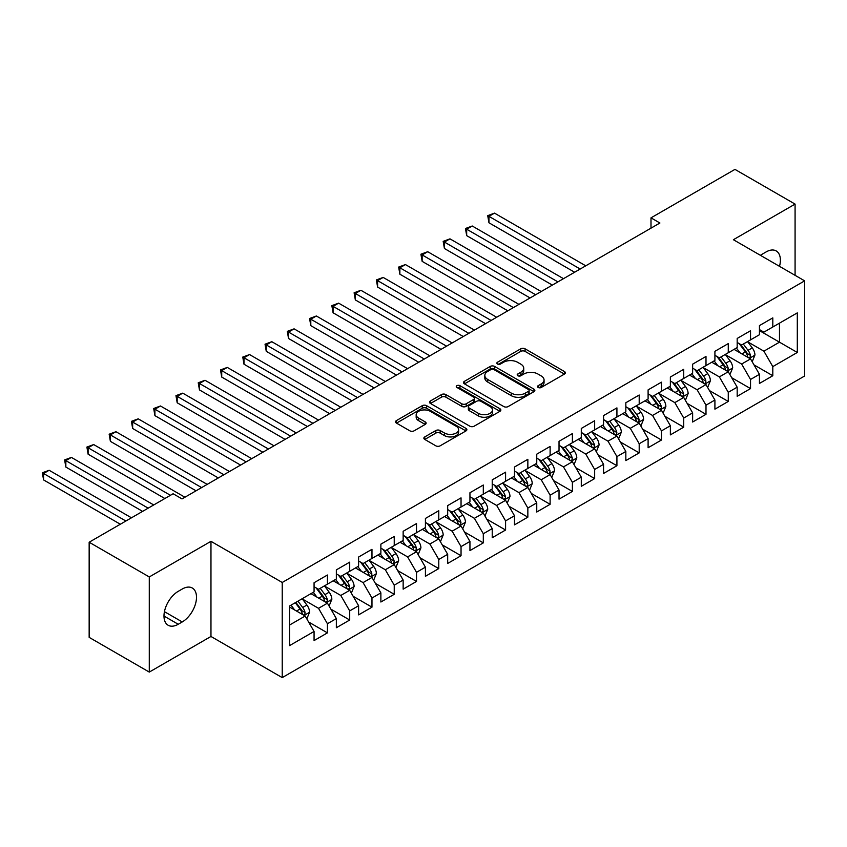 <?xml version="1.0" encoding="UTF-8"?>
<svg xmlns="http://www.w3.org/2000/svg" width="847" height="847" viewBox="0 0 847 847"><rect width="100%" height="100%" fill="white"/><g stroke="black" fill="none" stroke-linecap="round" stroke-linejoin="round"><path stroke-width="1.27" d="M538.152 387.471A2.16 1.249 0 0 0 541.222 387.471L564.441 374.067A3.092 1.789 0 0 0 565.351 372.807A3.092 1.789 0 0 0 564.441 371.537L525.098 348.826A3.092 1.789 0 0 0 520.725 348.826L497.496 362.23A2.16 1.249 0 0 0 496.871 363.119A2.16 1.249 0 0 0 497.496 363.998A2.16 1.249 0 0 0 500.556 363.998L503.563 362.262A9.889 5.707 0 0 1 517.559 362.262L520.831 364.157A9.889 5.707 0 0 1 523.732 368.201A9.889 5.707 0 0 1 520.831 372.235L517.824 373.972A2.16 1.249 0 0 0 517.199 374.85A2.16 1.249 0 0 0 517.824 375.74A2.16 1.249 0 0 0 520.884 375.74L523.891 374.003A9.889 5.707 0 0 1 537.887 374.003L541.159 375.899A9.889 5.707 0 0 1 544.06 379.932A9.889 5.707 0 0 1 541.159 383.977L538.152 385.703A2.16 1.249 0 0 0 537.527 386.592A2.16 1.249 0 0 0 538.152 387.471L538.152 385.703M424.771 436.914A3.092 1.789 0 0 0 423.86 438.174A3.092 1.789 0 0 0 424.771 439.434L435.803 445.808A3.092 1.789 0 0 0 440.175 445.808L465.966 430.922A3.092 1.789 0 0 0 466.877 429.651A3.092 1.789 0 0 0 465.966 428.391L426.623 405.681A3.092 1.789 0 0 0 422.251 405.681L396.46 420.567A3.092 1.789 0 0 0 395.56 421.827A3.092 1.789 0 0 0 396.46 423.098L409.8 430.795A3.092 1.789 0 0 0 414.162 430.795L425.205 424.421A3.092 1.789 0 0 0 426.115 423.151A3.092 1.789 0 0 0 425.205 421.891L418.598 418.079A8.269 4.775 0 0 1 416.173 414.702A8.269 4.775 0 0 1 421.277 410.287A8.269 4.775 0 0 1 430.287 411.324L456.194 426.274A8.269 4.775 0 0 1 458.608 429.651A8.269 4.775 0 0 1 453.505 434.066A8.269 4.775 0 0 1 444.495 433.029L440.175 430.541A3.092 1.789 0 0 0 435.803 430.541L424.771 436.914L424.771 439.434M149.284 576.945L149.284 672.084L210.967 636.468L210.967 541.328L149.284 576.945L89.157 542.228L173.116 493.759L182.02 498.904L659.908 223.005L650.994 217.859L650.994 228.139M210.967 541.328L282.231 582.471L804.65 280.855L804.65 375.994L282.231 677.611L282.231 582.471M795.079 275.328L795.079 204.095L733.386 239.712L804.65 280.855M795.079 204.095L734.952 169.389L650.994 217.859M503.785 406.56A3.092 1.789 0 0 0 508.158 406.56L533.949 391.674A3.092 1.789 0 0 0 534.859 390.403A3.092 1.789 0 0 0 533.949 389.144L494.606 366.433A3.092 1.789 0 0 0 490.233 366.433L464.442 381.319A3.092 1.789 0 0 0 463.531 382.579A3.092 1.789 0 0 0 464.442 383.85L503.785 406.56M457.761 387.937A2.16 1.249 0 0 1 459.963 388.244L459.963 385.671L499.963 408.773A3.092 1.789 0 0 1 500.863 410.033A3.092 1.789 0 0 1 499.963 411.293L474.172 426.189A3.092 1.789 0 0 1 469.799 426.189L430.456 403.468L430.456 400.949A3.092 1.789 0 0 0 429.545 402.209A3.092 1.789 0 0 0 430.456 403.468M430.456 400.949L441.488 394.575A3.092 1.789 0 0 1 445.861 394.575L461.816 403.786A3.092 1.789 0 0 0 466.189 403.786L473.515 399.562A3.092 1.789 0 0 0 474.415 398.291A3.092 1.789 0 0 0 473.515 397.031L456.904 387.439A2.16 1.249 0 0 1 456.268 386.56A2.16 1.249 0 0 1 457.602 385.406A2.16 1.249 0 0 1 459.963 385.671M759.441 330.616L779.484 342.177L779.484 323.152L797.302 312.871L772.803 327.006L772.803 317.879L759.441 325.597L759.441 334.724L750.537 339.869L750.537 330.743L737.176 338.451L737.176 347.577L728.272 352.723L728.272 343.596L714.91 351.314L714.91 360.441L705.996 365.576L705.996 356.449L692.634 364.168L692.634 373.294L683.73 378.44L683.73 369.313L670.369 377.021L670.369 386.147L661.465 391.293L661.465 382.166L648.103 389.874L648.103 399.011L639.199 404.146L639.199 395.02L625.838 402.738L625.838 411.864L616.923 417.01L616.923 407.883L603.562 415.591L603.562 424.718L594.658 429.863L594.658 420.737L581.296 428.444L581.296 437.581L572.392 442.716L572.392 433.59L559.031 441.308L559.031 450.435L550.116 455.58L550.116 446.454L536.754 454.161L536.754 463.288L527.85 468.433L527.85 459.307L514.489 467.015L514.489 476.152L505.585 481.287L505.585 472.16L492.223 479.878L492.223 489.005L483.309 494.15L483.309 485.024L469.947 492.732L469.947 501.858L461.043 507.004L461.043 497.877L447.682 505.585L447.682 514.722L438.778 519.857L438.778 510.73L425.416 518.449L425.416 527.575L416.512 532.721L416.512 523.584L403.151 531.302L403.151 540.428L394.236 545.574L394.236 536.447L380.875 544.155L380.875 553.292L371.971 558.427L371.971 549.301L358.609 557.019L358.609 566.145L349.705 571.291L349.705 562.154L336.344 569.872L336.344 578.999L327.429 584.144L327.429 575.018L314.068 582.725L314.068 591.862L289.579 605.997L289.579 645.605L314.068 631.46L305.164 616.034L289.579 607.034M797.302 312.871L797.302 352.468L772.803 366.613L763.899 351.177L747.753 341.86M753.989 364.877L772.803 375.74L772.803 366.613M772.803 375.74L759.441 383.447L759.441 374.321L750.537 379.467L741.633 364.041L725.487 354.713M731.723 377.73L750.537 388.593L750.537 379.467M750.537 388.593L737.176 396.311L737.176 387.185L728.272 392.32L719.357 376.894L703.211 367.577M709.447 390.583L728.272 401.446L728.272 392.32M728.272 401.446L714.91 409.165L714.91 400.038L705.996 405.184L697.092 389.747L680.946 380.43M687.182 403.447L705.996 414.31L705.996 405.184M705.996 414.31L692.634 422.018L692.634 412.891L683.73 418.037L674.826 402.611L658.68 393.283M664.916 416.3L683.73 427.163L683.73 418.037M683.73 427.163L670.369 434.882L670.369 425.755L661.465 430.89L652.55 415.464L636.415 406.147M642.651 429.154L661.465 440.017L661.465 430.89M661.465 440.017L648.103 447.735L648.103 438.608L639.199 443.754L630.284 428.317L614.139 419M620.375 442.018L639.199 452.88L639.199 443.754M639.199 452.88L625.838 460.588L625.838 451.462L616.923 456.607L608.019 441.181L591.873 431.854M598.109 454.871L616.923 465.734L616.923 456.607M616.923 465.734L603.562 473.452L603.562 464.325L594.658 469.46L585.753 454.034L569.608 444.717M575.844 467.724L594.658 478.587L594.658 469.46M594.658 478.587L581.296 486.305L581.296 477.179L572.392 482.324L563.477 466.888L547.331 457.571M553.567 480.588L572.392 491.451L572.392 482.324M572.392 491.451L559.031 499.158L559.031 490.032L550.116 495.177L541.212 479.751L525.066 470.424M531.302 493.441L550.116 504.304L550.116 495.177M550.116 504.304L536.754 512.022L536.754 502.885L527.85 508.031L518.946 492.605L502.8 483.288M509.036 506.294L527.85 517.157L527.85 508.031M527.85 517.157L514.489 524.875L514.489 515.749L505.585 520.894L496.67 505.458L480.535 496.141M486.76 519.158L505.585 530.021L505.585 520.894M505.585 530.021L492.223 537.729L492.223 528.602L483.309 533.748L474.405 518.322L458.259 508.994M464.495 532.011L483.309 542.874L483.309 533.748M483.309 542.874L469.947 550.592L469.947 541.455L461.043 546.601L452.139 531.175L435.993 521.858M442.229 544.865L461.043 555.727L461.043 546.601M461.043 555.727L447.682 563.446L447.682 554.319L438.778 559.465L429.874 544.028L413.728 534.711M419.964 557.728L438.778 568.591L438.778 559.465M438.778 568.591L425.416 576.299L425.416 567.172L416.512 572.318L407.598 556.892L391.452 547.564M397.688 570.582L416.512 581.444L416.512 572.318M416.512 581.444L403.151 589.163L403.151 580.026L394.236 585.171L385.332 569.745L369.186 560.428M375.422 583.435L394.236 594.298L394.236 585.171M394.236 594.298L380.875 602.016L380.875 592.889L371.971 598.035L363.067 582.598L346.921 573.281M353.157 596.299L371.971 607.161L371.971 598.035M371.971 607.161L358.609 614.869L358.609 605.743L349.705 610.888L340.79 595.462L324.645 586.135M330.881 609.152L349.705 620.015L349.705 610.888M349.705 620.015L336.344 627.733L336.344 618.596L327.429 623.741L318.525 608.315L302.379 598.998M308.615 622.005L327.429 632.868L327.429 623.741M327.429 632.868L314.068 640.586L314.068 631.46M314.068 586.717L318.525 589.29L327.429 584.144M289.579 625.033L305.164 616.034M336.344 573.864L340.79 576.426L349.705 571.291M318.525 608.315L327.429 603.17L310.955 593.662M336.344 618.596L327.429 603.17M358.609 561L363.067 563.573L371.971 558.427M340.79 595.462L349.705 590.317L333.22 580.798M358.609 605.743L349.705 590.317M380.875 548.147L385.332 550.719L394.236 545.574M363.067 582.598L371.971 577.463L355.496 567.945M380.875 592.889L371.971 577.463M403.151 535.293L407.598 537.856L416.512 532.721M385.332 569.745L394.236 564.6L377.762 555.092M403.151 580.026L394.236 564.6M425.416 522.43L429.874 525.002L438.778 519.857M407.598 556.892L416.512 551.746L400.028 542.228M425.416 567.172L416.512 551.746M447.682 509.576L452.139 512.149L461.043 507.004M429.874 544.028L438.778 538.893L422.293 529.375M447.682 554.319L438.778 538.893M469.947 496.723L474.405 499.285L483.309 494.15M452.139 531.175L461.043 526.029L444.569 516.522M469.947 541.455L461.043 526.029M492.223 483.859L496.67 486.432L505.585 481.287M474.405 518.322L483.309 513.176L466.835 503.658M492.223 528.602L483.309 513.176M514.489 471.006L518.946 473.579L527.85 468.433M496.67 505.458L505.585 500.323L489.1 490.805M514.489 515.749L505.585 500.323M536.754 458.153L541.212 460.715L550.116 455.58M518.946 492.605L527.85 487.459L511.376 477.952M536.754 502.885L527.85 487.459M559.031 445.289L563.477 447.862L572.392 442.716M541.212 479.751L550.116 474.606L533.642 465.088M559.031 490.032L550.116 474.606M581.296 432.436L585.753 435.009L594.658 429.863M563.477 466.888L572.392 461.753L555.907 452.234M581.296 477.179L572.392 461.753M603.562 419.583L608.019 422.145L616.923 417.01M585.753 454.034L594.658 448.889L578.173 439.381M603.562 464.325L594.658 448.889M625.838 406.719L630.284 409.292L639.199 404.146M608.019 441.181L616.923 436.036L600.449 426.517M625.838 451.462L616.923 436.036M648.103 393.866L652.55 396.438L661.465 391.293M630.284 428.317L639.199 423.182L622.714 413.664M648.103 438.608L639.199 423.182M670.369 381.012L674.826 383.585L683.73 378.44M652.55 415.464L661.465 410.319L644.98 400.811M670.369 425.755L661.465 410.319M692.634 368.149L697.092 370.721L705.996 365.576M674.826 402.611L683.73 397.465L667.256 387.947M692.634 412.891L683.73 397.465M714.91 355.295L719.357 357.868L728.272 352.723M697.092 389.747L705.996 384.612L689.522 375.094M714.91 400.038L705.996 384.612M737.176 342.442L741.633 345.015L750.537 339.869M719.357 376.894L728.272 371.748L711.787 362.241M737.176 387.185L728.272 371.748M759.441 329.578L763.899 332.151L772.803 327.006M741.633 364.041L750.537 358.895L734.063 349.377M759.441 374.321L750.537 358.895M89.157 542.228L89.157 637.368L149.284 672.084M210.967 636.468L282.231 677.611M763.899 351.177L779.484 342.177L797.302 352.468M779.505 266.339A20.159 11.636 120 0 0 776.201 250.934A20.159 11.636 120 0 0 766.122 251.93L762.12 254.238A20.159 11.636 120 0 0 760.437 255.328M178.23 591.344A20.159 11.636 120 0 0 165.07 609.109A20.159 11.636 120 0 0 168.151 625.255A20.159 11.636 120 0 0 178.23 624.26L182.243 621.942A20.159 11.636 120 0 0 195.413 604.186A20.159 11.636 120 0 0 192.322 588.03A20.159 11.636 120 0 0 182.243 589.025L178.23 591.344M539.02 387.778L541.159 386.539A9.889 5.707 0 0 0 544.06 382.505L544.06 379.932M523.732 368.201L523.732 370.764A9.889 5.707 0 0 1 520.831 374.808L518.692 376.047M564.398 374.088L525.098 351.399A3.092 1.789 0 0 0 520.725 351.399L498.364 364.305M533.949 389.144L533.949 391.674L494.606 369.006A3.092 1.789 0 0 0 490.233 369.006L464.484 383.871M528.486 391.293A2.16 1.249 0 0 0 529.121 390.403A2.16 1.249 0 0 0 528.486 389.525L493.949 369.588A2.16 1.249 0 0 0 490.889 369.588L487.724 371.42A9.889 5.707 0 0 0 484.823 375.454A9.889 5.707 0 0 0 487.724 379.488L511.323 393.124A9.889 5.707 0 0 0 525.32 393.124L528.486 391.293L528.486 393.866A2.16 1.249 0 0 0 529.121 392.976L529.121 390.403M484.823 375.454L484.823 378.027A9.889 5.707 0 0 0 487.724 382.061L487.724 379.488M528.486 393.866L525.32 395.697A9.889 5.707 0 0 1 511.323 395.697L487.724 382.061M430.488 403.49L441.488 397.148L441.488 394.575M474.415 398.291L474.415 400.864A3.092 1.789 0 0 1 473.515 402.124L466.189 406.359A3.092 1.789 0 0 1 461.816 406.359L445.861 397.148A3.092 1.789 0 0 0 441.488 397.148M459.963 388.244L499.921 411.314M478.375 413.347A8.269 4.775 0 0 0 487.385 414.384A8.269 4.775 0 0 0 492.488 409.969A8.269 4.775 0 0 0 490.074 406.592L480.948 401.319A3.092 1.789 0 0 0 476.575 401.319L469.249 405.554A3.092 1.789 0 0 0 468.349 406.814A3.092 1.789 0 0 0 469.249 408.074L478.375 413.347L478.375 415.919A8.269 4.775 0 0 0 487.385 416.946A8.269 4.775 0 0 0 492.488 412.542L492.488 409.969M468.349 406.814L468.349 409.387A3.092 1.789 0 0 0 469.249 410.647L469.249 408.074M478.375 415.919L469.249 410.647M458.608 429.651L458.608 432.224A8.269 4.775 0 0 1 453.505 436.639A8.269 4.775 0 0 1 444.495 435.602L440.175 433.113A3.092 1.789 0 0 0 435.803 433.113L424.813 439.455M416.173 414.702L416.173 417.275A8.269 4.775 0 0 0 418.598 420.652L418.598 418.079M425.162 424.442L418.598 420.652M465.924 430.943L426.623 408.254A3.092 1.789 0 0 0 422.251 408.254L396.502 423.119M752.189 361.754L754.942 355.009A8.343 4.817 -120 0 0 752.284 347.905L747.552 341.595M740.013 352.818L736.414 348.022M734.741 349.769L734.328 349.229M585.753 265.81L494.51 213.137L488.952 216.356L488.952 222.782L574.615 272.236M748.96 357.985L750.262 356.82L750.442 355.369A8.343 4.817 -120 0 0 748.049 350.351L743.317 344.03M740.617 344.422L746.461 352.225A4.256 2.456 60 0 1 747.234 353.517L750.442 355.369M739.156 343.575L745.381 351.886A8.343 4.817 60 0 1 747.763 356.915L747.933 357.392M488.952 222.782L487.724 215.646L580.184 269.028M487.724 215.646L494.51 213.137M729.913 374.607L732.676 367.873A8.343 4.817 -120 0 0 730.019 360.758L725.286 354.448M717.748 365.671L714.148 360.875M712.465 362.632L712.062 362.082M563.477 278.674L472.245 226.001L466.676 229.209L466.676 235.635L552.35 285.1M726.694 370.848L727.986 369.684L728.176 368.223A8.343 4.817 -120 0 0 725.784 363.204L721.051 356.894M718.351 357.286L724.196 365.078A4.256 2.456 60 0 1 724.968 366.37L728.176 368.223M716.88 356.439L723.105 364.75A8.343 4.817 60 0 1 725.498 369.768L725.667 370.255M466.676 235.635L465.458 228.499L557.908 281.882M465.458 228.499L472.245 226.001M707.647 387.46L710.411 380.727A8.343 4.817 -120 0 0 707.743 373.622L703.01 367.302M695.472 378.535L691.883 373.728M690.199 375.486L689.786 374.935M541.212 291.527L449.979 238.854L444.41 242.062L444.41 248.499L530.074 297.953M704.429 383.702L705.72 382.537L705.9 381.086A8.343 4.817 -120 0 0 703.518 376.057L698.786 369.747M696.086 370.139L701.93 377.942A4.256 2.456 60 0 1 702.703 379.234L705.9 381.086M694.614 369.292L700.84 377.603A8.343 4.817 60 0 1 703.232 382.622L703.402 383.109M444.41 248.499L443.182 241.363L535.643 294.745M443.182 241.363L449.979 238.854M685.382 400.324L688.135 393.58A8.343 4.817 -120 0 0 685.477 386.476L680.744 380.165M673.206 391.388L669.606 386.592M667.934 388.339L667.521 387.799M518.946 304.38L427.714 251.707L422.145 254.926L422.145 261.352L507.808 310.807M682.163 396.555L683.455 395.39L683.635 393.94A8.343 4.817 -120 0 0 681.242 388.921L676.509 382.6M673.81 382.992L679.654 390.795A4.256 2.456 60 0 1 680.427 392.087L683.635 393.94M672.349 382.145L678.574 390.456A8.343 4.817 60 0 1 680.967 395.485L681.126 395.962M422.145 261.352L420.917 254.216L513.377 307.599M420.917 254.216L427.714 251.707M663.106 413.177L665.869 406.444A8.343 4.817 -120 0 0 663.212 399.329L658.479 393.019M650.941 404.241L647.341 399.445M645.658 401.203L645.255 400.652M496.67 317.244L405.438 264.571L399.869 267.779L399.869 274.206L485.543 323.67M659.887 409.419L661.179 408.254L661.369 406.793A8.343 4.817 -120 0 0 658.977 401.774L654.244 395.464M651.544 395.856L657.388 403.648A4.256 2.456 60 0 1 658.161 404.94L661.369 406.793M650.083 395.009L656.309 403.32A8.343 4.817 60 0 1 658.691 408.339L658.86 408.826M399.869 274.206L398.651 267.07L491.112 320.452M398.651 267.07L405.438 264.571M640.84 426.03L643.604 419.297A8.343 4.817 -120 0 0 640.935 412.193L636.213 405.872M628.675 417.105L625.075 412.298M623.392 414.056L622.979 413.505M474.405 330.097L383.172 277.424L377.603 280.632L377.603 287.069L463.267 336.524M637.622 422.272L638.913 421.107L639.093 419.646A8.343 4.817 -120 0 0 636.711 414.628L631.978 408.318M629.279 408.709L635.123 416.512A4.256 2.456 60 0 1 635.896 417.804L639.093 419.646M627.807 407.862L634.032 416.173A8.343 4.817 60 0 1 636.425 421.192L636.595 421.679M377.603 287.069L376.375 279.933L468.836 333.305M376.375 279.933L383.172 277.424M618.575 438.894L621.338 432.15A8.343 4.817 -120 0 0 618.67 425.046L613.937 418.736M606.399 429.958L602.81 425.162M601.126 426.909L600.714 426.369M452.139 342.95L360.907 290.277L355.338 293.496L355.338 299.923L441.001 349.377M615.356 435.125L616.648 433.96L616.828 432.51A8.343 4.817 -120 0 0 614.435 427.491L609.713 421.171M607.013 421.562L612.847 429.365A4.256 2.456 60 0 1 613.62 430.657L616.828 432.51M605.541 420.715L611.767 429.027A8.343 4.817 60 0 1 614.16 434.056L614.329 434.532M355.338 299.923L354.11 292.787L446.57 346.169M354.11 292.787L360.907 290.277M596.309 451.747L599.062 445.014A8.343 4.817 -120 0 0 596.404 437.899L591.672 431.589M584.134 442.812L580.534 438.015M578.85 439.773L578.448 439.222M429.863 355.814L338.631 303.141L333.072 306.349L333.072 312.776L418.736 362.241M593.08 447.989L594.382 446.824L594.562 445.363A8.343 4.817 -120 0 0 592.169 440.345L587.437 434.035M584.737 434.426L590.581 442.219A4.256 2.456 60 0 1 591.354 443.51L594.562 445.363M583.276 433.579L589.501 441.89A8.343 4.817 60 0 1 591.884 446.909L592.053 447.385M333.072 312.776L331.844 305.64L424.305 359.022M331.844 305.64L338.631 303.141M574.033 464.601L576.796 457.867A8.343 4.817 -120 0 0 574.128 450.763L569.406 444.442M561.868 455.675L558.268 450.869M556.585 452.626L556.183 452.076M407.598 368.667L316.365 315.995L310.796 319.203L310.796 325.64L396.47 375.094M570.814 460.842L572.106 459.677L572.286 458.216A8.343 4.817 -120 0 0 569.904 453.198L565.171 446.888M562.472 447.28L568.316 455.083A4.256 2.456 60 0 1 569.089 456.374L572.286 458.216M561 446.433L567.225 454.744A8.343 4.817 60 0 1 569.618 459.762L569.787 460.249M310.796 325.64L309.579 318.504L402.029 371.875M309.579 318.504L316.365 315.995M551.768 477.464L554.531 470.72A8.343 4.817 -120 0 0 551.863 463.616L547.13 457.306M539.592 468.529L536.003 463.733M534.319 465.479L533.906 464.939M385.332 381.521L294.1 328.848L288.531 332.066L288.531 338.493L374.194 387.947M548.549 473.695L549.841 472.531L550.021 471.08A8.343 4.817 -120 0 0 547.638 466.062L542.906 459.741M540.206 460.133L546.05 467.936A4.256 2.456 60 0 1 546.823 469.227L550.021 471.08M538.734 459.286L544.96 467.597A8.343 4.817 60 0 1 547.353 472.626L547.522 473.102M288.531 338.493L287.302 331.357L379.763 384.739M287.302 331.357L294.1 328.848M529.502 490.318L532.255 483.584A8.343 4.817 -120 0 0 529.597 476.469L524.865 470.159M517.326 481.382L513.727 476.586M512.054 478.343L511.641 477.793M363.067 394.384L271.823 341.701L266.265 344.92L266.265 351.346L351.928 400.811M526.273 486.559L527.575 485.395L527.755 483.933A8.343 4.817 -120 0 0 525.362 478.915L520.63 472.605M517.93 472.997L523.774 480.789A4.256 2.456 60 0 1 524.547 482.081L527.755 483.933M516.469 472.15L522.694 480.461A8.343 4.817 60 0 1 525.076 485.479L525.246 485.956M266.265 351.346L265.037 344.21L357.498 397.592M265.037 344.21L271.823 341.701M507.226 503.171L509.989 496.437A8.343 4.817 -120 0 0 507.332 489.333L502.599 483.012M495.061 494.246L491.461 489.439M489.778 491.196L489.375 490.646M340.79 407.238L249.558 354.565L243.989 357.773L243.989 364.21L329.663 413.664M504.007 499.412L505.299 498.248L505.49 496.787A8.343 4.817 -120 0 0 503.097 491.768L498.364 485.458M495.664 485.85L501.509 493.653A4.256 2.456 60 0 1 502.282 494.944L505.49 496.787M494.193 485.003L500.429 493.314A8.343 4.817 60 0 1 502.811 498.332L502.98 498.819M243.989 364.21L242.771 357.074L335.221 410.446M242.771 357.074L249.558 354.565M484.96 516.035L487.724 509.291A8.343 4.817 -120 0 0 485.056 502.186L480.323 495.876M472.785 507.099L469.196 502.303M467.512 504.05L467.099 503.51M318.525 420.091L227.292 367.418L221.723 370.637L221.723 377.063L307.387 426.517M481.742 512.266L483.034 511.101L483.214 509.65A8.343 4.817 -120 0 0 480.831 504.632L476.099 498.311M473.399 498.703L479.243 506.506A4.256 2.456 60 0 1 480.016 507.798L483.214 509.65M471.927 497.856L478.153 506.167A8.343 4.817 60 0 1 480.545 511.186L480.715 511.673M221.723 377.063L220.495 369.927L312.956 423.309M220.495 369.927L227.292 367.418M462.695 528.888L465.458 522.144A8.343 4.817 -120 0 0 462.79 515.04L458.058 508.729M450.519 519.952L446.93 515.156M445.247 516.914L444.834 516.363M296.259 432.955L205.027 380.271L199.458 383.49L199.458 389.916L285.121 439.381M459.476 525.129L460.768 523.965L460.948 522.504A8.343 4.817 -120 0 0 458.555 517.485L453.833 511.175M451.133 511.567L456.967 519.359A4.256 2.456 60 0 1 457.74 520.651L460.948 522.504M449.662 510.72L455.887 519.031A8.343 4.817 60 0 1 458.28 524.049L458.449 524.526M199.458 389.916L198.23 382.78L290.69 436.163M198.23 382.78L205.027 380.271M440.429 541.741L443.182 535.008A8.343 4.817 -120 0 0 440.525 527.903L435.792 521.583M428.254 532.816L424.654 528.009M422.971 529.767L422.568 529.216M273.983 445.808L182.751 393.135L177.182 396.343L177.182 402.78L262.856 452.234M437.2 537.983L438.492 536.818L438.682 535.357A8.343 4.817 -120 0 0 436.29 530.338L431.557 524.028M428.857 524.42L434.702 532.223A4.256 2.456 60 0 1 435.474 533.515L438.682 535.357M427.396 523.573L433.622 531.884A8.343 4.817 60 0 1 436.004 536.903L436.173 537.39M177.182 402.78L175.964 395.644L268.425 449.016M175.964 395.644L182.751 393.135M418.153 554.605L420.917 547.861A8.343 4.817 -120 0 0 418.249 540.757L413.527 534.436M405.988 545.669L402.389 540.873M400.705 542.62L400.292 542.08M251.718 458.661L160.485 405.988L154.916 409.207L154.916 415.633L240.58 465.088M414.935 550.836L416.226 549.671L416.406 548.221A8.343 4.817 -120 0 0 414.024 543.202L409.292 536.882M406.592 537.273L412.436 545.076A4.256 2.456 60 0 1 413.209 546.368L416.406 548.221M405.12 536.426L411.346 544.737A8.343 4.817 60 0 1 413.738 549.756L413.908 550.243M154.916 415.633L153.688 408.498L246.149 461.88M153.688 408.498L160.485 405.988M395.888 567.458L398.651 560.714A8.343 4.817 -120 0 0 395.983 553.61L391.25 547.3M383.712 558.522L380.123 553.726M378.44 555.484L378.027 554.933M229.452 471.514L138.22 418.842L132.651 422.06L132.651 428.487L218.314 477.952M392.669 563.689L393.961 562.535L394.141 561.074A8.343 4.817 -120 0 0 391.748 556.056L387.026 549.745M384.326 550.137L390.16 557.929A4.256 2.456 60 0 1 390.933 559.221L394.141 561.074M382.855 549.29L389.08 557.601A8.343 4.817 60 0 1 391.473 562.62L391.642 563.096M132.651 428.487L131.423 421.351L223.883 474.733M131.423 421.351L138.22 418.842M373.622 580.311L376.375 573.578A8.343 4.817 -120 0 0 373.718 566.474L368.985 560.153M361.447 571.386L357.847 566.579M356.174 568.337L355.761 567.786M207.187 484.378L115.944 431.705L110.385 434.913L110.385 441.351L196.049 490.805M370.393 576.553L371.695 575.388L371.875 573.927A8.343 4.817 -120 0 0 369.483 568.909L364.75 562.599M362.05 562.99L367.894 570.793A4.256 2.456 60 0 1 368.667 572.085L371.875 573.927M360.589 562.143L366.815 570.454A8.343 4.817 60 0 1 369.197 575.473L369.366 575.96M110.385 441.351L109.157 434.215L201.618 487.586M109.157 434.215L115.944 431.705M351.346 593.165L354.11 586.431A8.343 4.817 -120 0 0 351.452 579.327L346.719 573.006M339.181 584.239L335.581 579.443M333.898 581.19L333.496 580.65M184.911 497.231L93.678 444.559L88.109 447.777L88.109 454.204L164.869 498.523M348.128 589.406L349.419 588.242L349.61 586.791A8.343 4.817 -120 0 0 347.217 581.773L342.484 575.452M339.785 575.844L345.629 583.647A4.256 2.456 60 0 1 346.402 584.938L349.61 586.791M338.313 574.997L344.538 583.308A8.343 4.817 60 0 1 346.931 588.326L347.101 588.813M88.109 454.204L86.892 447.068L170.438 495.304M86.892 447.068L93.678 444.559M329.081 606.029L331.844 599.284A8.343 4.817 -120 0 0 329.176 592.18L324.443 585.87M316.905 597.093L313.316 592.297M311.632 594.054L311.22 593.503M153.741 504.95L71.413 457.412L65.844 460.63L65.844 467.057L142.603 511.376M325.862 602.259L327.154 601.105L327.334 599.644A8.343 4.817 -120 0 0 324.952 594.626L320.219 588.316M317.519 588.707L323.363 596.5A4.256 2.456 60 0 1 324.136 597.791L327.334 599.644M316.047 587.86L322.273 596.172A8.343 4.817 60 0 1 324.666 601.19L324.835 601.666M65.844 467.057L64.616 459.921L148.172 508.158M64.616 459.921L71.413 457.412M306.815 618.882L309.568 612.148A8.343 4.817 -120 0 0 306.91 605.044L302.178 598.723M294.64 609.956L291.04 605.15M131.465 517.803L49.147 470.276L43.578 473.484L43.578 479.921L120.338 524.229M303.597 615.123L304.888 613.959L305.068 612.497A8.343 4.817 -120 0 0 302.675 607.479L297.943 601.169M295.857 602.376L301.087 609.364A4.256 2.456 60 0 1 301.86 610.655L305.068 612.497M295.275 602.715L300.007 609.025A8.343 4.817 60 0 1 302.4 614.043L302.559 614.53M43.578 479.921L42.35 472.785L125.896 521.021M42.35 472.785L49.147 470.276M541.159 386.539L541.159 383.977M517.824 375.74L517.824 373.972M520.831 374.808L520.831 372.235M497.496 363.998L497.496 362.23M520.725 351.399L520.725 348.826M525.098 351.399L525.098 348.826M564.441 374.067L564.441 371.537M464.442 383.85L464.442 381.319M490.233 369.006L490.233 366.433M494.606 369.006L494.606 366.433M511.323 395.697L511.323 393.124M525.32 395.697L525.32 393.124M445.861 397.148L445.861 394.575M461.816 406.359L461.816 403.786M466.189 406.359L466.189 403.786M473.515 402.124L473.515 399.562M499.963 411.293L499.963 408.773M435.803 433.113L435.803 430.541M440.175 433.113L440.175 430.541M444.495 435.602L444.495 433.029M425.205 424.421L425.205 421.891M396.46 423.098L396.46 420.567M422.251 408.254L422.251 405.681M426.623 408.254L426.623 405.681M465.966 430.922L465.966 428.391M163.979 616.034L178.23 624.26M164.434 611.661L182.243 621.942M749.489 358.292L754.889 355.168M748.049 350.351L752.284 347.905M741.887 353.908L745.381 351.886M727.224 371.145L732.623 368.032M725.784 363.204L730.019 360.758M719.622 366.762L723.105 364.75M704.958 384.009L710.358 380.885M703.518 376.057L707.743 373.622M697.356 379.615L700.84 377.603M682.682 396.862L688.082 393.739M681.242 388.921L685.477 386.476M675.091 392.479L678.574 390.456M660.416 409.715L665.816 406.602M658.977 401.774L663.212 399.329M652.815 405.332L656.309 403.32M638.151 422.579L643.551 419.456M636.711 414.628L640.935 412.193M630.549 418.185L634.032 416.173M615.875 435.432L621.274 432.309M614.435 427.491L618.67 425.046M608.284 431.049L611.767 429.027M593.609 448.285L599.009 445.173M592.169 440.345L596.404 437.899M586.008 443.902L589.501 441.89M571.344 461.149L576.743 458.026M569.904 453.198L574.128 450.763M563.742 456.755L567.225 454.744M549.068 474.002L554.478 470.879M547.638 466.062L551.863 463.616M541.477 469.619L544.96 467.597M526.802 486.856L532.202 483.743M525.362 478.915L529.597 476.469M519.211 482.472L522.694 480.461M504.537 499.719L509.936 496.596M503.097 491.768L507.332 489.333M496.935 495.326L500.429 493.314M482.271 512.573L487.671 509.449M480.831 504.632L485.056 502.186M474.669 508.189L478.153 506.167M459.995 525.426L465.395 522.313M458.555 517.485L462.79 515.04M452.404 521.043L455.887 519.031M437.73 538.29L443.129 535.166M436.29 530.338L440.525 527.903M430.128 533.896L433.622 531.884M415.464 551.143L420.864 548.02M414.024 543.202L418.249 540.757M407.862 546.76L411.346 544.737M393.188 563.996L398.588 560.883M391.748 556.056L395.983 553.61M385.597 559.613L389.08 557.601M370.922 576.86L376.322 573.737M369.483 568.909L373.718 566.474M363.321 572.466L366.815 570.454M348.657 589.713L354.057 586.59M347.217 581.773L351.452 579.327M341.055 585.319L344.538 583.308M326.391 602.566L331.791 599.454M324.952 594.626L329.176 592.18M318.79 598.183L322.273 596.172M304.115 615.42L309.515 612.307M302.675 607.479L306.91 605.044M296.524 611.036L300.007 609.025"/></g></svg>
